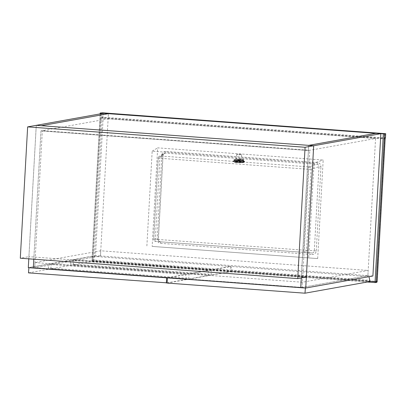 <?xml version="1.0" encoding="UTF-8"?>
<svg xmlns="http://www.w3.org/2000/svg" width="406" height="406" viewBox="0 0 406 406"><rect width="100%" height="100%" fill="white"/><g stroke="black" fill="none" stroke-linecap="round" stroke-linejoin="round"><path stroke-width="0.3" stroke-dasharray="2.03 1.52" d="M108.123 118.841L375.565 138.502L308.408 150.54L40.97 130.879L108.123 118.841L108.412 113.67L100.46 255.963L95.461 255.597L103.413 113.299M40.97 130.879L33.794 259.206L40.97 130.879L42.346 130.63L309.783 150.291L308.408 150.54L308.697 145.368L301.282 277.973L308.408 150.54L40.97 130.879M375.565 138.502L367.897 275.623L300.739 287.661L302.12 287.412L309.783 150.291M372.896 275.989L367.897 275.623L302.12 287.412L34.683 267.752L42.346 130.63M33.302 268.001L100.46 255.963L367.897 275.623L368.186 270.447L302.409 282.236L302.12 287.412L34.683 267.752L33.302 268.001M28.796 258.835L36.261 125.337L28.907 256.668L20.3 258.211M95.461 255.597L28.303 267.63M100.749 250.786L100.46 255.963L34.683 267.752L34.972 262.575L100.749 250.786L368.186 270.447M302.409 282.236L34.972 262.575M368.998 276.689L305.398 288.001M167.541 277.866L231.121 266.473L231.938 270.168L369.795 280.302M167.12 283.063L231.867 271.462L231.938 270.168M231.867 271.462L369.724 281.597M368.983 276.608L231.121 266.473M231.085 271.401L211.11 274.984L73.253 264.849L93.228 261.266L231.085 271.401L231.156 270.107L230.344 266.412L211.399 269.807L73.542 259.673L92.482 256.277L93.299 259.972L231.156 270.107M211.11 274.984L211.399 269.807M73.253 264.849L73.542 259.673M93.228 261.266L93.299 259.972M230.344 266.412L92.482 256.277M306.342 277.065L28.907 256.668M28.902 267.676L47.715 264.301L48.527 268.001L186.39 278.135L185.572 274.436L166.759 277.811M28.481 272.873L48.456 269.29L48.527 268.001M48.456 269.29L186.313 279.424L186.39 278.135M186.313 279.424L167.135 282.865M185.572 274.436L47.715 264.301M208.699 275.415L188.724 278.993L50.867 268.858L70.842 265.28L208.699 275.415L208.775 274.121L207.958 270.426L189.013 273.822L51.156 263.687L70.096 260.292L70.913 263.986L208.775 274.121M188.724 278.993L189.013 273.822M50.867 268.858L51.156 263.687M70.842 265.28L70.913 263.986M207.958 270.426L70.096 260.292M239.606 159.355A2.436 0.32 -177.9 0 1 241.387 159.731A2.436 0.32 -177.9 0 1 238.302 159.923A2.436 0.32 -177.9 0 1 236.52 159.548A2.436 0.32 -177.9 0 1 239.606 159.355M238.495 154.782A2.436 0.32 2.1 0 0 241.58 154.584A2.436 0.32 2.1 0 0 239.799 154.209A2.436 0.32 2.1 0 0 236.713 154.407A2.436 0.32 2.1 0 0 238.495 154.782M317.68 258.576L323.186 160.02L157.675 147.855L152.164 246.412L317.68 258.576L152.164 246.412M146.876 245.945L152.174 151.184L314.016 163.08L323.186 160.02M314.016 163.08L308.717 257.84M152.174 151.184L157.675 147.855M316.944 164.263C318.274 164.496 318.959 165.303 318.999 166.683L314.295 250.862C314.097 252.217 313.33 252.918 311.986 252.963A1.624 0.426 -85.8 0 1 312.295 254.506C314.564 254.425 315.883 253.227 316.254 250.908L306.525 250.223L311.047 169.338L318.999 166.683L320.958 166.724C320.852 164.374 319.679 162.989 317.436 162.578A1.624 0.426 -85.8 0 1 316.944 164.263L308.991 166.917L160.548 156.005L165.323 153.118L316.944 164.263M160.329 241.814L155.742 241.408A2.274 2.228 -84.9 0 0 155.777 241.408A2.274 0.594 94.2 0 1 155.341 239.251L153.676 239.017A2.274 2.274 0 0 0 155.742 241.408L155.742 241.408A2.274 2.228 -84.9 0 1 153.722 238.992L158.198 158.132L308.301 169.277L303.779 250.167L155.341 239.251L159.862 158.365A2.274 0.594 94.2 0 1 160.548 156.005A2.274 2.208 58.8 0 0 159.289 156.315A2.274 2.274 0 0 0 158.198 158.132L158.244 158.107A2.274 2.208 58.8 0 1 159.289 156.315L164.08 153.412L163.045 155.199L158.244 158.107L153.722 238.992L158.34 239.378C157.959 240.22 158.624 241.032 160.329 241.814L311.986 252.963L160.365 241.819C159.066 241.58 158.381 240.773 158.31 239.398L163.014 155.214L164.08 153.412L165.323 153.118A1.624 0.426 -85.8 0 0 165.81 151.433C163.542 151.514 162.222 152.712 161.857 155.031L157.147 239.21C157.254 241.565 158.431 242.945 160.674 243.356L312.295 254.506M160.365 241.819A1.624 0.426 -85.8 0 1 160.674 243.356M161.857 155.031L163.045 155.199L158.34 239.378L157.147 239.21M384.984 133.589L384.741 137.954L385.441 137.664M385.142 139.07L384.431 138.969L384.741 137.954L102.307 117.192L102.15 117.699L101.135 116.766A1.462 0.381 94.2 0 0 100.8 118.182L384.431 138.969L376.463 281.424L94.03 260.662L101.997 118.207L102.15 117.699L384.583 138.461L385.314 138.136M102.551 112.822L102.307 117.192L101.135 116.766L101.358 112.802M243.641 159.984A4.867 0.639 2.1 0 0 243.818 159.822A4.867 0.639 2.1 0 0 239.626 159.03A4.867 0.639 2.1 0 0 234.267 159.294A4.867 0.639 2.1 0 0 234.089 159.456A4.867 0.639 2.1 0 0 238.281 160.248A4.867 0.639 2.1 0 0 243.641 159.984M234.191 159.807A4.867 0.639 2.1 0 0 234.069 159.939A4.867 0.639 2.1 0 0 237.398 160.674L237.865 160.71A4.867 0.639 2.1 0 0 243.549 160.497A4.867 0.639 2.1 0 0 243.62 160.466L239.235 160.111L240.474 159.573L240.007 159.538L238.769 160.076L234.252 159.776L238.637 160.131L237.398 160.674A4.867 0.639 2.1 0 0 237.627 160.69A4.867 0.639 2.1 0 0 237.865 160.71L239.104 160.167L243.62 160.466A4.867 0.639 2.1 0 0 243.681 160.436A4.867 0.639 2.1 0 0 243.803 160.304A4.867 0.639 2.1 0 0 240.474 159.573A4.867 0.639 2.1 0 0 240.245 159.553A4.867 0.639 2.1 0 0 240.007 159.538A4.867 0.639 2.1 0 0 234.323 159.751A4.867 0.639 2.1 0 0 234.252 159.776A4.867 0.639 2.1 0 0 234.191 159.807L234.14 160.933L238.596 161.258L237.353 161.801L239.063 161.294L243.646 161.563L239.195 161.238L240.433 160.695L239.966 160.659L238.723 161.202L234.14 160.933M240.007 159.538L239.966 160.659M237.865 160.71L237.82 161.837M243.686 160.441L243.646 161.563M238.769 160.076L238.723 161.202M234.313 159.751L234.272 160.872M238.637 160.131L238.596 161.258M237.393 160.674L237.353 161.801M239.104 160.167L239.063 161.294M243.559 160.497L243.514 161.618M239.235 160.111L239.195 161.238M240.479 159.568L240.433 160.695M317.436 162.578L165.81 151.433M316.254 250.908L320.958 166.724M100.8 118.182L92.837 260.642L91.974 260.794L100.236 113M100.881 113.756L92.654 260.911L91.939 260.809A0.974 0.974 0 0 0 92.842 261.834A0.974 0.254 -85.8 0 1 92.842 261.834L375.256 282.591M100.155 113.888L91.974 260.794A0.974 0.939 79.8 0 0 92.857 261.834A0.974 0.254 -85.8 0 1 92.654 260.911L369.744 281.277M308.991 166.917A2.274 2.126 71.5 0 1 311.047 169.338L308.301 169.277A2.274 0.594 94.2 0 1 308.991 166.917M306.525 250.223A2.274 2.147 94.7 0 1 304.216 252.324A2.274 0.594 94.2 0 1 303.779 250.167L306.525 250.223M376.377 282.429A0.974 0.939 79.8 0 1 376.154 282.439A0.974 0.254 -85.8 0 0 376.463 281.424L377.144 281.505M93.72 261.677A0.974 0.939 79.8 0 1 92.837 260.642L94.03 260.662A0.974 0.254 -85.8 0 1 93.72 261.677M244.204 161.639A5.517 0.726 2.1 0 0 240.377 160.603A5.517 0.726 2.1 0 0 233.582 160.857A5.517 0.726 2.1 0 0 237.414 161.892A5.517 0.726 2.1 0 0 244.204 161.639M233.42 161.004A5.679 0.746 -177.9 0 1 239.672 160.695A5.679 0.746 -177.9 0 1 244.564 161.624A5.679 0.746 -177.9 0 1 244.356 161.811A5.679 0.746 -177.9 0 1 238.104 162.121A5.679 0.746 -177.9 0 1 233.211 161.197A5.679 0.746 -177.9 0 1 233.42 161.004M244.351 161.974A5.679 0.746 2.1 0 0 244.559 161.781A5.679 0.746 2.1 0 0 239.667 160.857A5.679 0.746 2.1 0 0 233.414 161.167A5.679 0.746 2.1 0 0 233.206 161.355A5.679 0.746 2.1 0 0 238.099 162.283A5.679 0.746 2.1 0 0 244.351 161.974M233.866 161.684A5.192 0.685 -177.9 0 1 240.261 161.446A5.192 0.685 -177.9 0 1 243.864 162.42A5.192 0.685 -177.9 0 1 237.469 162.659A5.192 0.685 -177.9 0 1 233.866 161.684M243.311 162.38A4.618 0.609 2.1 0 0 240.103 161.512A4.618 0.609 2.1 0 0 234.419 161.725A4.618 0.609 2.1 0 0 237.622 162.593A4.618 0.609 2.1 0 0 243.311 162.38M239.982 161.532A4.156 0.548 -177.9 0 1 240.484 161.573L240.484 161.573A4.156 0.548 -177.9 0 1 242.869 162.314A4.156 0.548 -177.9 0 1 237.749 162.507A4.156 0.548 -177.9 0 1 234.861 161.725A4.156 0.548 -177.9 0 1 237.282 161.456L237.282 161.456A4.156 0.548 -177.9 0 1 239.982 161.532M241.58 154.584L241.387 159.731M385.472 137.746L384.888 138.431M236.713 154.407L236.52 159.548M243.818 159.822L243.803 160.304M244.564 161.624C246.016 160.999 236.19 159.883 233.511 160.867L233.206 161.355C231.572 162.659 242.265 163.141 244.077 162.385L244.564 161.624M240.484 161.573L237.282 161.456A29.212 29.212 0 0 1 240.484 161.573M234.089 159.456L234.069 159.939"/><path stroke-width="0.61" d="M41.26 125.703L108.412 113.67L375.854 133.33L308.697 145.363L41.26 125.703L108.412 113.67L103.413 113.299L36.261 125.337L41.26 125.703M375.854 133.33L308.697 145.363L313.696 145.734L380.848 133.696L375.854 133.33M28.796 258.835L28.303 267.63L300.739 287.661L301.282 277.973L300.739 287.661L305.738 288.027L313.696 145.734L36.261 125.337L27.644 126.88L305.079 147.276L313.686 145.734L306.342 277.065L297.735 278.607L305.079 147.276M305.738 288.027L372.896 275.989L380.848 133.696M33.302 268.001L33.794 259.206L33.302 268.001M305.398 288.001L304.982 293.198L369.724 281.597L369.795 280.302L368.998 276.689M305.271 288.027L167.541 277.866M304.982 293.198L167.12 283.063L167.414 277.892M27.644 126.88L20.3 258.211L297.735 278.607M167.135 282.865L28.481 272.873L28.902 267.676M166.759 277.811L28.77 267.696M166.343 283.007L166.633 277.831M385.664 133.701L102.551 112.822L100.201 113.015L384.548 133.904L376.281 281.693L377.144 281.541L385.106 139.085A1.462 0.381 -85.8 0 1 385.441 137.664L385.664 133.701L384.548 133.904M385.451 137.801L384.583 138.461M375.256 282.591L367.384 282.013L375.276 282.596A0.974 0.254 -85.8 0 1 375.088 281.673L383.35 133.879M100.916 113.117L100.881 113.756M369.744 281.277L376.281 281.693A0.974 0.939 79.8 0 1 375.291 282.596A0.974 0.254 -85.8 0 1 375.276 282.596A0.974 0.974 0 0 0 375.52 282.586L376.377 282.429A0.974 0.974 0 0 0 377.179 281.525L377.144 281.541A0.974 0.939 79.8 0 1 376.377 282.429M385.7 133.686L385.472 137.746L384.888 138.431L385.314 138.136L385.106 139.085M377.144 281.505L385.142 139.07M100.201 113.015L100.155 113.888"/></g></svg>
